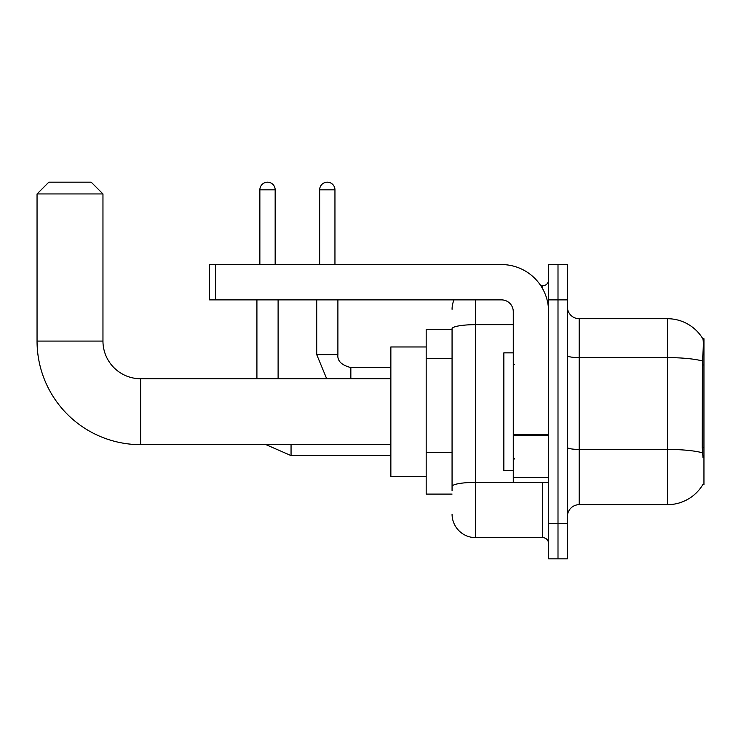 <?xml version="1.0" encoding="UTF-8"?>
<svg xmlns="http://www.w3.org/2000/svg" width="741" height="741" viewBox="0 0 741 741"><rect width="100%" height="100%" fill="white"/><g stroke="black" fill="none" stroke-linecap="round" stroke-linejoin="round"><path stroke-width="1.11" d="M702.792 484.67L702.996 484.318A41.2 41.2 0 0 1 667.465 504.677A41.2 41.2 0 0 0 702.792 484.67L703.95 484.67L703.95 338.72L702.876 338.869A41.2 41.2 0 0 0 667.465 318.713A41.2 41.2 0 0 1 702.792 338.72A41.2 41.2 0 0 0 667.465 318.713L579.184 318.713A11.773 11.773 0 0 1 567.411 306.941A11.773 11.773 0 0 0 579.184 318.713L579.184 504.677A11.773 11.773 0 0 0 567.411 516.449M452.066 329.3L426.177 329.3L426.177 494.09L452.066 494.09M558.001 523.517L558.001 558.825L567.411 558.825L567.411 523.517L558.001 523.517L558.001 558.825L548.581 558.825L548.581 523.517L558.001 523.517L558.001 299.883L558.001 523.517M548.581 523.517L548.581 264.565L558.001 264.565L558.001 299.883L558.001 264.565L567.411 264.565L567.411 523.517M702.996 457.595L702.246 447.369L702.412 360.987C703.431 348.177 703.589 340.814 702.876 338.869A41.2 41.2 0 0 0 667.465 318.713L667.465 357.616L579.184 357.616A11.773 2.047 0 0 1 567.411 355.569M702.542 452.825A41.2 7.151 180 0 0 667.465 449.426L667.465 504.677L579.184 504.677M452.066 490.561L452.066 328.745A23.536 4.085 180 0 1 475.611 324.66L513.272 324.66M475.611 299.883L475.611 537.633L542.699 537.633L542.699 482.317M540.819 285.757L542.699 285.757A5.882 5.882 0 0 0 548.581 279.866M548.581 543.524A5.882 5.882 0 0 0 542.699 537.633M452.066 309.293A23.536 23.536 0 0 1 454.029 299.883M475.611 537.633A23.536 23.536 0 0 1 452.066 514.097M513.272 352.846L503.852 352.846L503.852 470.544L513.272 470.544M390.859 444.656L140.623 444.656L140.623 378.744A37.661 37.661 0 0 1 102.962 341.073L102.962 193.947L37.05 193.947L48.823 182.175L91.189 182.175L102.962 193.947M140.623 444.656A103.573 103.573 0 0 1 37.05 341.073L37.05 193.947M390.859 378.744L140.623 378.744A37.661 37.661 0 0 1 102.962 341.073L37.05 341.073M426.177 346.964L390.859 346.964L390.859 476.435L426.177 476.435M259.859 264.565L259.859 189.826A7.651 7.651 0 0 1 267.51 182.175A7.651 7.651 0 0 1 275.161 189.826L275.161 264.565M278.107 378.744L278.107 299.883M256.914 378.744L256.914 299.883M319.649 264.565L319.649 189.826A7.651 7.651 0 0 1 327.3 182.175A7.651 7.651 0 0 1 334.951 189.826L334.951 264.565M316.713 299.883L316.713 354.615L337.896 354.615L337.896 299.883M548.581 482.317L513.272 482.317L513.272 434.717L548.581 434.717M548.581 311.646A47.081 47.081 0 0 0 501.5 264.565L215.483 264.565L215.483 299.883L501.5 299.883A11.773 11.773 0 0 1 513.272 311.646L513.272 434.717M215.483 299.883L209.601 299.883L209.601 264.565L215.483 264.565M703.95 364.98L702.246 364.98M703.95 447.369L702.246 447.369M452.066 358.487L426.177 358.487M452.066 452.649L426.177 452.649M702.412 360.987A41.2 7.151 180 0 0 667.465 357.616L667.465 449.426L579.184 449.426A11.773 2.047 -0 0 1 567.411 447.379M567.411 299.883L548.581 299.883M544.746 482.317A5.882 1.019 0 0 1 542.699 482.382L475.611 482.382A23.536 4.085 180 0 0 452.066 486.467M542.699 288.86L542.699 285.757M390.859 455.595L291.056 455.595L266 444.656L291.056 455.595L266 444.656L291.056 455.595L266 444.656L291.056 455.595L266 444.656L291.056 455.595L266 444.656L291.056 455.595L266 444.656L291.056 455.595L291.056 444.656M259.859 189.826L275.161 189.826M350.845 378.744L350.845 367.582M319.649 189.826L334.951 189.826M548.581 435.745L513.272 435.745M513.272 477.454L548.581 477.454M514.449 364.618L513.272 363.442M514.449 458.781L513.272 459.957M266 444.656L291.056 455.595M316.713 354.615L326.698 378.744L316.713 354.615M350.845 367.555C341.499 365.202 337.183 360.886 337.896 354.615C337.183 360.886 341.499 365.202 350.845 367.555C341.499 365.202 337.183 360.886 337.896 354.615C337.183 360.886 341.499 365.202 350.845 367.555C341.499 365.202 337.183 360.886 337.896 354.615C337.183 360.886 341.499 365.202 350.845 367.555C341.499 365.202 337.183 360.886 337.896 354.615C337.183 360.886 341.499 365.202 350.845 367.555C341.499 365.202 337.183 360.886 337.896 354.615C337.183 360.886 341.499 365.202 350.845 367.555C341.499 365.202 337.183 360.886 337.896 354.615C337.183 360.886 341.499 365.202 350.845 367.555L390.859 367.555"/></g></svg>
